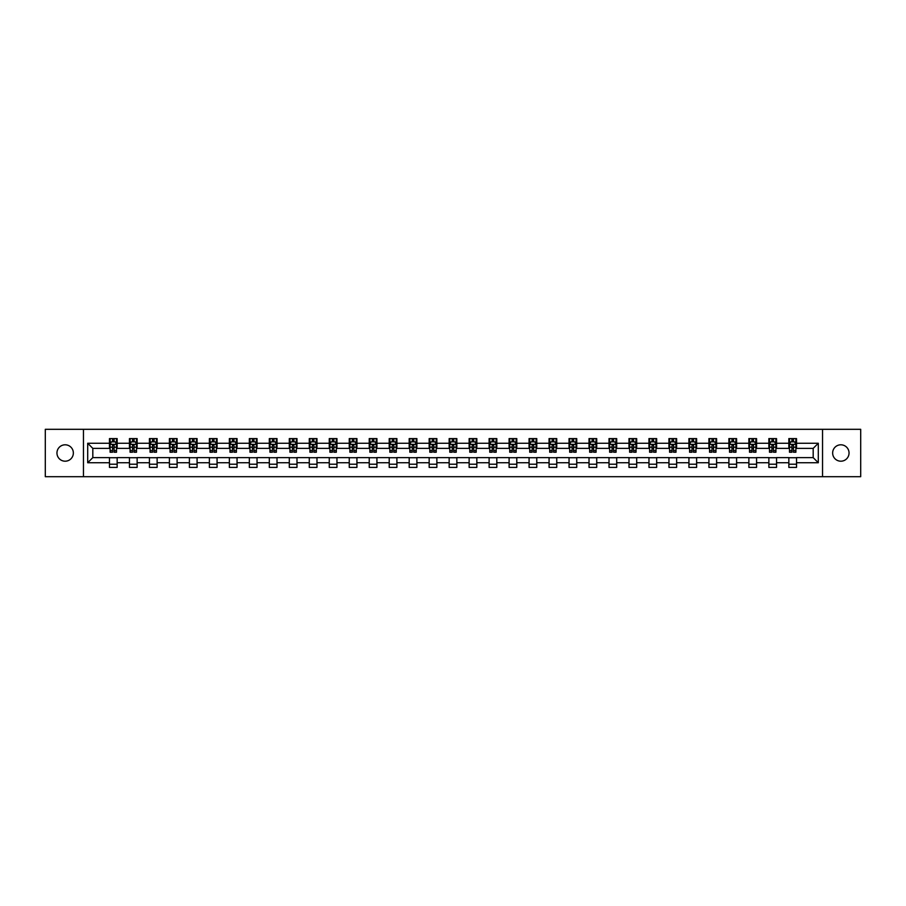 <?xml version="1.0" encoding="UTF-8"?>
<svg xmlns="http://www.w3.org/2000/svg" width="906" height="906" viewBox="0 0 906 906"><rect width="100%" height="100%" fill="white"/><g stroke="black" fill="none" stroke-linecap="round" stroke-linejoin="round"><path stroke-width="1.36" d="M840.847 444.801A8.199 8.199 0 0 0 832.648 453A8.199 8.199 0 0 0 840.847 461.199A8.199 8.199 0 0 0 849.047 453A8.199 8.199 0 0 0 840.847 444.801M65.153 444.801A8.199 8.199 0 0 0 56.953 453A8.199 8.199 0 0 0 65.153 461.199A8.199 8.199 0 0 0 73.352 453A8.199 8.199 0 0 0 65.153 444.801M822.535 476.692L860.7 476.692L860.7 429.308L822.535 429.308L822.535 476.692L83.465 476.692L83.465 429.308L45.3 429.308L45.3 476.692L83.465 476.692M822.535 429.308L83.465 429.308M796.533 443.26L796.533 438.595L788.843 438.595L788.843 443.26L776.544 443.26L776.544 438.595L768.866 438.595L768.866 443.26L756.567 443.26L756.567 438.595L748.877 438.595L748.877 443.26L736.589 443.26L736.589 438.595L728.9 438.595L728.9 443.26L716.601 443.26L716.601 438.595L708.922 438.595L708.922 443.26L696.623 443.26L696.623 438.595L688.934 438.595L688.934 443.26L676.635 443.26L676.635 438.595L668.956 438.595L668.956 443.26L656.657 443.26L656.657 438.595L648.968 438.595L648.968 443.26L636.68 443.26L636.68 438.595L628.99 438.595L628.99 443.26L616.692 443.26L616.692 438.595L609.013 438.595L609.013 443.26L596.714 443.26L596.714 438.595L589.025 438.595L589.025 443.26L576.737 443.26L576.737 438.595L569.047 438.595L569.047 443.26L556.748 443.26L556.748 438.595L549.07 438.595L549.07 443.26L536.771 443.26L536.771 438.595L529.081 438.595L529.081 443.26L516.782 443.26L516.782 438.595L509.104 438.595L509.104 443.26L496.805 443.26L496.805 438.595L489.115 438.595L489.115 443.26L476.828 443.26L476.828 438.595L469.138 438.595L469.138 443.26L456.839 443.26L456.839 438.595L449.161 438.595L449.161 443.26L436.862 443.26L436.862 438.595L429.172 438.595L429.172 443.26L416.885 443.26L416.885 438.595L409.195 438.595L409.195 443.26L396.896 443.26L396.896 438.595L389.218 438.595L389.218 443.26L376.919 443.26L376.919 438.595L369.229 438.595L369.229 443.26L356.93 443.26L356.93 438.595L349.252 438.595L349.252 443.26L336.953 443.26L336.953 438.595L329.263 438.595L329.263 443.26L316.975 443.26L316.975 438.595L309.286 438.595L309.286 443.26L296.987 443.26L296.987 438.595L289.308 438.595L289.308 443.26L277.01 443.26L277.01 438.595L269.32 438.595L269.32 443.26L257.032 443.26L257.032 438.595L249.343 438.595L249.343 443.26L237.044 443.26L237.044 438.595L229.365 438.595L229.365 443.26L217.066 443.26L217.066 438.595L209.377 438.595L209.377 443.26L197.078 443.26L197.078 438.595L189.399 438.595L189.399 443.26L177.1 443.26L177.1 438.595L169.411 438.595L169.411 443.26L157.123 443.26L157.123 438.595L149.433 438.595L149.433 443.26L137.134 443.26L137.134 438.595L129.456 438.595L129.456 443.26L117.157 443.26L117.157 438.595L109.467 438.595L109.467 443.26L87.701 443.26L87.701 462.74L92.82 457.609L109.467 457.609L109.467 467.405L117.157 467.405L117.157 457.609L129.456 457.609L129.456 467.405L137.134 467.405L137.134 457.609L149.433 457.609L149.433 467.405L157.123 467.405L157.123 457.609L169.411 457.609L169.411 467.405L177.1 467.405L177.1 457.609L189.399 457.609L189.399 467.405L197.078 467.405L197.078 457.609L209.377 457.609L209.377 467.405L217.066 467.405L217.066 457.609L229.365 457.609L229.365 467.405L237.044 467.405L237.044 457.609L249.343 457.609L249.343 467.405L257.032 467.405L257.032 457.609L269.32 457.609L269.32 467.405L277.01 467.405L277.01 457.609L289.308 457.609L289.308 467.405L296.987 467.405L296.987 457.609L309.286 457.609L309.286 467.405L316.975 467.405L316.975 457.609L329.263 457.609L329.263 467.405L336.953 467.405L336.953 457.609L349.252 457.609L349.252 467.405L356.93 467.405L356.93 457.609L369.229 457.609L369.229 467.405L376.919 467.405L376.919 457.609L389.218 457.609L389.218 467.405L396.896 467.405L396.896 457.609L409.195 457.609L409.195 467.405L416.885 467.405L416.885 457.609L429.172 457.609L429.172 467.405L436.862 467.405L436.862 457.609L449.161 457.609L449.161 467.405L456.839 467.405L456.839 457.609L469.138 457.609L469.138 467.405L476.828 467.405L476.828 457.609L489.115 457.609L489.115 467.405L496.805 467.405L496.805 457.609L509.104 457.609L509.104 467.405L516.782 467.405L516.782 457.609L529.081 457.609L529.081 467.405L536.771 467.405L536.771 457.609L549.07 457.609L549.07 467.405L556.748 467.405L556.748 457.609L569.047 457.609L569.047 467.405L576.737 467.405L576.737 457.609L589.025 457.609L589.025 467.405L596.714 467.405L596.714 457.609L609.013 457.609L609.013 467.405L616.692 467.405L616.692 457.609L628.99 457.609L628.99 467.405L636.68 467.405L636.68 457.609L648.968 457.609L648.968 467.405L656.657 467.405L656.657 457.609L668.956 457.609L668.956 467.405L676.635 467.405L676.635 457.609L688.934 457.609L688.934 467.405L696.623 467.405L696.623 457.609L708.922 457.609L708.922 467.405L716.601 467.405L716.601 457.609L728.9 457.609L728.9 467.405L736.589 467.405L736.589 457.609L748.877 457.609L748.877 467.405L756.567 467.405L756.567 457.609L768.866 457.609L768.866 467.405L776.544 467.405L776.544 457.609L788.843 457.609L788.843 467.405L796.533 467.405L796.533 457.609L813.18 457.609L813.18 448.391L796.533 448.391L796.533 443.26L818.299 443.26L818.299 462.74L796.533 462.74M788.843 462.74L776.544 462.74M768.866 462.74L756.567 462.74M748.877 462.74L736.589 462.74M728.9 462.74L716.601 462.74M708.922 462.74L696.623 462.74M688.934 462.74L676.635 462.74M668.956 462.74L656.657 462.74M648.968 462.74L636.68 462.74M628.99 462.74L616.692 462.74M609.013 462.74L596.714 462.74M589.025 462.74L576.737 462.74M569.047 462.74L556.748 462.74M549.07 462.74L536.771 462.74M529.081 462.74L516.782 462.74M509.104 462.74L496.805 462.74M489.115 462.74L476.828 462.74M469.138 462.74L456.839 462.74M449.161 462.74L436.862 462.74M429.172 462.74L416.885 462.74M409.195 462.74L396.896 462.74M389.218 462.74L376.919 462.74M369.229 462.74L356.93 462.74M349.252 462.74L336.953 462.74M329.263 462.74L316.975 462.74M309.286 462.74L296.987 462.74M289.308 462.74L277.01 462.74M269.32 462.74L257.032 462.74M249.343 462.74L237.044 462.74M229.365 462.74L217.066 462.74M209.377 462.74L197.078 462.74M189.399 462.74L177.1 462.74M169.411 462.74L157.123 462.74M149.433 462.74L137.134 462.74M129.456 462.74L117.157 462.74M109.467 462.74L87.701 462.74M788.843 443.26L788.843 448.391L776.544 448.391L776.544 443.26M768.866 443.26L768.866 448.391L756.567 448.391L756.567 443.26M748.877 443.26L748.877 448.391L736.589 448.391L736.589 443.26M728.9 443.26L728.9 448.391L716.601 448.391L716.601 443.26M708.922 443.26L708.922 448.391L696.623 448.391L696.623 443.26M688.934 443.26L688.934 448.391L676.635 448.391L676.635 443.26M668.956 443.26L668.956 448.391L656.657 448.391L656.657 443.26M648.968 443.26L648.968 448.391L636.68 448.391L636.68 443.26M628.99 443.26L628.99 448.391L616.692 448.391L616.692 443.26M609.013 443.26L609.013 448.391L596.714 448.391L596.714 443.26M589.025 443.26L589.025 448.391L576.737 448.391L576.737 443.26M569.047 443.26L569.047 448.391L556.748 448.391L556.748 443.26M549.07 443.26L549.07 448.391L536.771 448.391L536.771 443.26M529.081 443.26L529.081 448.391L516.782 448.391L516.782 443.26M509.104 443.26L509.104 448.391L496.805 448.391L496.805 443.26M489.115 443.26L489.115 448.391L476.828 448.391L476.828 443.26M469.138 443.26L469.138 448.391L456.839 448.391L456.839 443.26M449.161 443.26L449.161 448.391L436.862 448.391L436.862 443.26M429.172 443.26L429.172 448.391L416.885 448.391L416.885 443.26M409.195 443.26L409.195 448.391L396.896 448.391L396.896 443.26M389.218 443.26L389.218 448.391L376.919 448.391L376.919 443.26M369.229 443.26L369.229 448.391L356.93 448.391L356.93 443.26M349.252 443.26L349.252 448.391L336.953 448.391L336.953 443.26M329.263 443.26L329.263 448.391L316.975 448.391L316.975 443.26M309.286 443.26L309.286 448.391L296.987 448.391L296.987 443.26M289.308 443.26L289.308 448.391L277.01 448.391L277.01 443.26M269.32 443.26L269.32 448.391L257.032 448.391L257.032 443.26M249.343 443.26L249.343 448.391L237.044 448.391L237.044 443.26M229.365 443.26L229.365 448.391L217.066 448.391L217.066 443.26M209.377 443.26L209.377 448.391L197.078 448.391L197.078 443.26M189.399 443.26L189.399 448.391L177.1 448.391L177.1 443.26M169.411 443.26L169.411 448.391L157.123 448.391L157.123 443.26M149.433 443.26L149.433 448.391L137.134 448.391L137.134 443.26M129.456 443.26L129.456 448.391L117.157 448.391L117.157 443.26M109.467 443.26L109.467 448.391L92.82 448.391L87.701 443.26M92.82 448.391L92.82 457.609M818.299 462.74L813.18 457.609M813.18 448.391L818.299 443.26M109.467 441.788L110.113 441.788M112.548 441.788L114.088 441.788M116.512 441.788L117.157 441.788M109.467 448.266L110.113 448.266M112.548 448.266L114.088 448.266M116.512 448.266L117.157 448.266M109.467 457.734L117.157 457.734M109.467 464.212L117.157 464.212M129.456 457.734L137.134 457.734M129.456 464.212L137.134 464.212M129.456 441.788L130.09 441.788M132.525 441.788L134.065 441.788M136.5 441.788L137.134 441.788M129.456 448.266L130.09 448.266M132.525 448.266L134.065 448.266M136.5 448.266L137.134 448.266M149.433 457.734L157.123 457.734M149.433 464.212L157.123 464.212M149.433 441.788L150.079 441.788M152.514 441.788L154.043 441.788M156.478 441.788L157.123 441.788M149.433 448.266L150.079 448.266M152.514 448.266L154.043 448.266M156.478 448.266L157.123 448.266M169.411 457.734L177.1 457.734M169.411 464.212L177.1 464.212M169.411 441.788L170.056 441.788M172.491 441.788L174.031 441.788M176.466 441.788L177.1 441.788M169.411 448.266L170.056 448.266M172.491 448.266L174.031 448.266M176.466 448.266L177.1 448.266M189.399 457.734L197.078 457.734M189.399 464.212L197.078 464.212M189.399 441.788L190.034 441.788M192.468 441.788L194.009 441.788M196.443 441.788L197.078 441.788M189.399 448.266L190.034 448.266M192.468 448.266L194.009 448.266M196.443 448.266L197.078 448.266M209.377 457.734L217.066 457.734M209.377 464.212L217.066 464.212M209.377 441.788L210.022 441.788M212.457 441.788L213.986 441.788M216.421 441.788L217.066 441.788M209.377 448.266L210.022 448.266M212.457 448.266L213.986 448.266M216.421 448.266L217.066 448.266M229.365 457.734L237.044 457.734M229.365 464.212L237.044 464.212M229.365 441.788L229.999 441.788M232.434 441.788L233.975 441.788M236.409 441.788L237.044 441.788M229.365 448.266L229.999 448.266M232.434 448.266L233.975 448.266M236.409 448.266L237.044 448.266M249.343 457.734L257.032 457.734M249.343 464.212L257.032 464.212M249.343 441.788L249.988 441.788M252.412 441.788L253.952 441.788M256.387 441.788L257.032 441.788M249.343 448.266L249.988 448.266M252.412 448.266L253.952 448.266M256.387 448.266L257.032 448.266M269.32 457.734L277.01 457.734M269.32 464.212L277.01 464.212M269.32 441.788L269.965 441.788M272.4 441.788L273.94 441.788M276.364 441.788L277.01 441.788M269.32 448.266L269.965 448.266M272.4 448.266L273.94 448.266M276.364 448.266L277.01 448.266M289.308 457.734L296.987 457.734M289.308 464.212L296.987 464.212M289.308 441.788L289.943 441.788M292.378 441.788L293.918 441.788M296.353 441.788L296.987 441.788M289.308 448.266L289.943 448.266M292.378 448.266L293.918 448.266M296.353 448.266L296.987 448.266M309.286 457.734L316.975 457.734M309.286 464.212L316.975 464.212M309.286 441.788L309.931 441.788M312.366 441.788L313.895 441.788M316.33 441.788L316.975 441.788M309.286 448.266L309.931 448.266M312.366 448.266L313.895 448.266M316.33 448.266L316.975 448.266M329.263 457.734L336.953 457.734M329.263 464.212L336.953 464.212M329.263 441.788L329.909 441.788M332.343 441.788L333.884 441.788M336.319 441.788L336.953 441.788M329.263 448.266L329.909 448.266M332.343 448.266L333.884 448.266M336.319 448.266L336.953 448.266M349.252 457.734L356.93 457.734M349.252 464.212L356.93 464.212M349.252 441.788L349.886 441.788M352.321 441.788L353.861 441.788M356.296 441.788L356.93 441.788M349.252 448.266L349.886 448.266M352.321 448.266L353.861 448.266M356.296 448.266L356.93 448.266M369.229 457.734L376.919 457.734M369.229 464.212L376.919 464.212M369.229 441.788L369.875 441.788M372.309 441.788L373.838 441.788M376.273 441.788L376.919 441.788M369.229 448.266L369.875 448.266M372.309 448.266L373.838 448.266M376.273 448.266L376.919 448.266M389.218 457.734L396.896 457.734M389.218 464.212L396.896 464.212M389.218 441.788L389.852 441.788M392.287 441.788L393.827 441.788M396.262 441.788L396.896 441.788M389.218 448.266L389.852 448.266M392.287 448.266L393.827 448.266M396.262 448.266L396.896 448.266M409.195 457.734L416.885 457.734M409.195 464.212L416.885 464.212M409.195 441.788L409.84 441.788M412.264 441.788L413.804 441.788M416.239 441.788L416.885 441.788M409.195 448.266L409.84 448.266M412.264 448.266L413.804 448.266M416.239 448.266L416.885 448.266M429.172 457.734L436.862 457.734M429.172 464.212L436.862 464.212M429.172 441.788L429.818 441.788M432.253 441.788L433.781 441.788M436.216 441.788L436.862 441.788M429.172 448.266L429.818 448.266M432.253 448.266L433.781 448.266M436.216 448.266L436.862 448.266M449.161 457.734L456.839 457.734M449.161 464.212L456.839 464.212M449.161 441.788L449.795 441.788M452.23 441.788L453.77 441.788M456.205 441.788L456.839 441.788M449.161 448.266L449.795 448.266M452.23 448.266L453.77 448.266M456.205 448.266L456.839 448.266M469.138 457.734L476.828 457.734M469.138 464.212L476.828 464.212M469.138 441.788L469.784 441.788M472.219 441.788L473.747 441.788M476.182 441.788L476.828 441.788M469.138 448.266L469.784 448.266M472.219 448.266L473.747 448.266M476.182 448.266L476.828 448.266M489.115 457.734L496.805 457.734M489.115 464.212L496.805 464.212M489.115 441.788L489.761 441.788M492.196 441.788L493.736 441.788M496.16 441.788L496.805 441.788M489.115 448.266L489.761 448.266M492.196 448.266L493.736 448.266M496.16 448.266L496.805 448.266M509.104 457.734L516.782 457.734M509.104 464.212L516.782 464.212M509.104 441.788L509.738 441.788M512.173 441.788L513.713 441.788M516.148 441.788L516.782 441.788M509.104 448.266L509.738 448.266M512.173 448.266L513.713 448.266M516.148 448.266L516.782 448.266M529.081 457.734L536.771 457.734M529.081 464.212L536.771 464.212M529.081 441.788L529.727 441.788M532.162 441.788L533.691 441.788M536.125 441.788L536.771 441.788M529.081 448.266L529.727 448.266M532.162 448.266L533.691 448.266M536.125 448.266L536.771 448.266M549.07 457.734L556.748 457.734M549.07 464.212L556.748 464.212M549.07 441.788L549.704 441.788M552.139 441.788L553.679 441.788M556.114 441.788L556.748 441.788M549.07 448.266L549.704 448.266M552.139 448.266L553.679 448.266M556.114 448.266L556.748 448.266M569.047 457.734L576.737 457.734M569.047 464.212L576.737 464.212M569.047 441.788L569.681 441.788M572.116 441.788L573.657 441.788M576.091 441.788L576.737 441.788M569.047 448.266L569.681 448.266M572.116 448.266L573.657 448.266M576.091 448.266L576.737 448.266M589.025 457.734L596.714 457.734M589.025 464.212L596.714 464.212M589.025 441.788L589.67 441.788M592.105 441.788L593.634 441.788M596.069 441.788L596.714 441.788M589.025 448.266L589.67 448.266M592.105 448.266L593.634 448.266M596.069 448.266L596.714 448.266M609.013 457.734L616.692 457.734M609.013 464.212L616.692 464.212M609.013 441.788L609.647 441.788M612.082 441.788L613.622 441.788M616.057 441.788L616.692 441.788M609.013 448.266L609.647 448.266M612.082 448.266L613.622 448.266M616.057 448.266L616.692 448.266M628.99 457.734L636.68 457.734M628.99 464.212L636.68 464.212M628.99 441.788L629.636 441.788M632.06 441.788L633.6 441.788M636.035 441.788L636.68 441.788M628.99 448.266L629.636 448.266M632.06 448.266L633.6 448.266M636.035 448.266L636.68 448.266M648.968 457.734L656.657 457.734M648.968 464.212L656.657 464.212M648.968 441.788L649.613 441.788M652.048 441.788L653.588 441.788M656.012 441.788L656.657 441.788M648.968 448.266L649.613 448.266M652.048 448.266L653.588 448.266M656.012 448.266L656.657 448.266M668.956 457.734L676.635 457.734M668.956 464.212L676.635 464.212M668.956 441.788L669.591 441.788M672.025 441.788L673.566 441.788M676.001 441.788L676.635 441.788M668.956 448.266L669.591 448.266M672.025 448.266L673.566 448.266M676.001 448.266L676.635 448.266M688.934 457.734L696.623 457.734M688.934 464.212L696.623 464.212M688.934 441.788L689.579 441.788M692.014 441.788L693.543 441.788M695.978 441.788L696.623 441.788M688.934 448.266L689.579 448.266M692.014 448.266L693.543 448.266M695.978 448.266L696.623 448.266M708.922 457.734L716.601 457.734M708.922 464.212L716.601 464.212M708.922 441.788L709.557 441.788M711.991 441.788L713.532 441.788M715.967 441.788L716.601 441.788M708.922 448.266L709.557 448.266M711.991 448.266L713.532 448.266M715.967 448.266L716.601 448.266M728.9 457.734L736.589 457.734M728.9 464.212L736.589 464.212M728.9 441.788L729.534 441.788M731.969 441.788L733.509 441.788M735.944 441.788L736.589 441.788M728.9 448.266L729.534 448.266M731.969 448.266L733.509 448.266M735.944 448.266L736.589 448.266M748.877 457.734L756.567 457.734M748.877 464.212L756.567 464.212M748.877 441.788L749.522 441.788M751.957 441.788L753.486 441.788M755.921 441.788L756.567 441.788M748.877 448.266L749.522 448.266M751.957 448.266L753.486 448.266M755.921 448.266L756.567 448.266M768.866 457.734L776.544 457.734M768.866 464.212L776.544 464.212M768.866 441.788L769.5 441.788M771.935 441.788L773.475 441.788M775.91 441.788L776.544 441.788M768.866 448.266L769.5 448.266M771.935 448.266L773.475 448.266M775.91 448.266L776.544 448.266M788.843 457.734L796.533 457.734M788.843 464.212L796.533 464.212M788.843 441.788L789.488 441.788M791.912 441.788L793.452 441.788M795.887 441.788L796.533 441.788M788.843 448.266L789.488 448.266M791.912 448.266L793.452 448.266M795.887 448.266L796.533 448.266M114.088 440.259L112.548 440.259M116.512 450.622L114.088 450.622L114.088 452.23L116.512 452.23L116.512 444.416L115.232 441.856L111.393 441.856L110.113 444.416L110.113 452.23L112.548 452.23L112.548 450.622L110.113 450.622M110.113 444.416L110.113 438.595M116.512 444.416L116.512 438.595M112.548 441.856L112.548 438.595M114.088 438.595L114.088 441.856M114.088 450.622L114.088 445.378L112.548 445.378L112.548 450.622M134.065 440.259L132.525 440.259M136.5 450.622L134.065 450.622L134.065 452.23L136.5 452.23L136.5 444.416L135.221 441.856L131.37 441.856L130.09 444.416L130.09 452.23L132.525 452.23L132.525 450.622L130.09 450.622M130.09 444.416L130.09 438.595M136.5 444.416L136.5 438.595M132.525 441.856L132.525 438.595M134.065 438.595L134.065 441.856M134.065 450.622L134.065 445.378L132.525 445.378L132.525 450.622M154.043 440.259L152.514 440.259M156.478 450.622L154.043 450.622L154.043 452.23L156.478 452.23L156.478 444.416L155.198 441.856L151.359 441.856L150.079 444.416L150.079 452.23L152.514 452.23L152.514 450.622L150.079 450.622M150.079 444.416L150.079 438.595M156.478 444.416L156.478 438.595M152.514 441.856L152.514 438.595M154.043 438.595L154.043 441.856M154.043 450.622L154.043 445.378L152.514 445.378L152.514 450.622M174.031 440.259L172.491 440.259M176.466 450.622L174.031 450.622L174.031 452.23L176.466 452.23L176.466 444.416L175.175 441.856L171.336 441.856L170.056 444.416L170.056 452.23L172.491 452.23L172.491 450.622L170.056 450.622M170.056 444.416L170.056 438.595M176.466 444.416L176.466 438.595M172.491 441.856L172.491 438.595M174.031 438.595L174.031 441.856M174.031 450.622L174.031 445.378L172.491 445.378L172.491 450.622M194.009 440.259L192.468 440.259M196.443 450.622L194.009 450.622L194.009 452.23L196.443 452.23L196.443 444.416L195.164 441.856L191.313 441.856L190.034 444.416L190.034 452.23L192.468 452.23L192.468 450.622L190.034 450.622M190.034 444.416L190.034 438.595M196.443 444.416L196.443 438.595M192.468 441.856L192.468 438.595M194.009 438.595L194.009 441.856M194.009 450.622L194.009 445.378L192.468 445.378L192.468 450.622M213.986 440.259L212.457 440.259M216.421 450.622L213.986 450.622L213.986 452.23L216.421 452.23L216.421 444.416L215.141 441.856L211.302 441.856L210.022 444.416L210.022 452.23L212.457 452.23L212.457 450.622L210.022 450.622M210.022 444.416L210.022 438.595M216.421 444.416L216.421 438.595M212.457 441.856L212.457 438.595M213.986 438.595L213.986 441.856M213.986 450.622L213.986 445.378L212.457 445.378L212.457 450.622M233.975 440.259L232.434 440.259M236.409 450.622L233.975 450.622L233.975 452.23L236.409 452.23L236.409 444.416L235.13 441.856L231.279 441.856L229.999 444.416L229.999 452.23L232.434 452.23L232.434 450.622L229.999 450.622M229.999 444.416L229.999 438.595M236.409 444.416L236.409 438.595M232.434 441.856L232.434 438.595M233.975 438.595L233.975 441.856M233.975 450.622L233.975 445.378L232.434 445.378L232.434 450.622M253.952 440.259L252.412 440.259M256.387 450.622L253.952 450.622L253.952 452.23L256.387 452.23L256.387 444.416L255.107 441.856L251.268 441.856L249.988 444.416L249.988 452.23L252.412 452.23L252.412 450.622L249.988 450.622M249.988 444.416L249.988 438.595M256.387 444.416L256.387 438.595M252.412 441.856L252.412 438.595M253.952 438.595L253.952 441.856M253.952 450.622L253.952 445.378L252.412 445.378L252.412 450.622M273.94 440.259L272.4 440.259M276.364 450.622L273.94 450.622L273.94 452.23L276.364 452.23L276.364 444.416L275.084 441.856L271.245 441.856L269.965 444.416L269.965 452.23L272.4 452.23L272.4 450.622L269.965 450.622M269.965 444.416L269.965 438.595M276.364 444.416L276.364 438.595M272.4 441.856L272.4 438.595M273.94 438.595L273.94 441.856M273.94 450.622L273.94 445.378L272.4 445.378L272.4 450.622M293.918 440.259L292.378 440.259M296.353 450.622L293.918 450.622L293.918 452.23L296.353 452.23L296.353 444.416L295.073 441.856L291.222 441.856L289.943 444.416L289.943 452.23L292.378 452.23L292.378 450.622L289.943 450.622M289.943 444.416L289.943 438.595M296.353 444.416L296.353 438.595M292.378 441.856L292.378 438.595M293.918 438.595L293.918 441.856M293.918 450.622L293.918 445.378L292.378 445.378L292.378 450.622M313.895 440.259L312.366 440.259M316.33 450.622L313.895 450.622L313.895 452.23L316.33 452.23L316.33 444.416L315.05 441.856L311.211 441.856L309.931 444.416L309.931 452.23L312.366 452.23L312.366 450.622L309.931 450.622M309.931 444.416L309.931 438.595M316.33 444.416L316.33 438.595M312.366 441.856L312.366 438.595M313.895 438.595L313.895 441.856M313.895 450.622L313.895 445.378L312.366 445.378L312.366 450.622M333.884 440.259L332.343 440.259M336.319 450.622L333.884 450.622L333.884 452.23L336.319 452.23L336.319 444.416L335.027 441.856L331.188 441.856L329.909 444.416L329.909 452.23L332.343 452.23L332.343 450.622L329.909 450.622M329.909 444.416L329.909 438.595M336.319 444.416L336.319 438.595M332.343 441.856L332.343 438.595M333.884 438.595L333.884 441.856M333.884 450.622L333.884 445.378L332.343 445.378L332.343 450.622M353.861 440.259L352.321 440.259M356.296 450.622L353.861 450.622L353.861 452.23L356.296 452.23L356.296 444.416L355.016 441.856L351.166 441.856L349.886 444.416L349.886 452.23L352.321 452.23L352.321 450.622L349.886 450.622M349.886 444.416L349.886 438.595M356.296 444.416L356.296 438.595M352.321 441.856L352.321 438.595M353.861 438.595L353.861 441.856M353.861 450.622L353.861 445.378L352.321 445.378L352.321 450.622M373.838 440.259L372.309 440.259M376.273 450.622L373.838 450.622L373.838 452.23L376.273 452.23L376.273 444.416L374.993 441.856L371.154 441.856L369.875 444.416L369.875 452.23L372.309 452.23L372.309 450.622L369.875 450.622M369.875 444.416L369.875 438.595M376.273 444.416L376.273 438.595M372.309 441.856L372.309 438.595M373.838 438.595L373.838 441.856M373.838 450.622L373.838 445.378L372.309 445.378L372.309 450.622M393.827 440.259L392.287 440.259M396.262 450.622L393.827 450.622L393.827 452.23L396.262 452.23L396.262 444.416L394.982 441.856L391.132 441.856L389.852 444.416L389.852 452.23L392.287 452.23L392.287 450.622L389.852 450.622M389.852 444.416L389.852 438.595M396.262 444.416L396.262 438.595M392.287 441.856L392.287 438.595M393.827 438.595L393.827 441.856M393.827 450.622L393.827 445.378L392.287 445.378L392.287 450.622M413.804 440.259L412.264 440.259M416.239 450.622L413.804 450.622L413.804 452.23L416.239 452.23L416.239 444.416L414.959 441.856L411.12 441.856L409.84 444.416L409.84 452.23L412.264 452.23L412.264 450.622L409.84 450.622M409.84 444.416L409.84 438.595M416.239 444.416L416.239 438.595M412.264 441.856L412.264 438.595M413.804 438.595L413.804 441.856M413.804 450.622L413.804 445.378L412.264 445.378L412.264 450.622M433.781 440.259L432.253 440.259M436.216 450.622L433.781 450.622L433.781 452.23L436.216 452.23L436.216 444.416L434.937 441.856L431.097 441.856L429.818 444.416L429.818 452.23L432.253 452.23L432.253 450.622L429.818 450.622M429.818 444.416L429.818 438.595M436.216 444.416L436.216 438.595M432.253 441.856L432.253 438.595M433.781 438.595L433.781 441.856M433.781 450.622L433.781 445.378L432.253 445.378L432.253 450.622M453.77 440.259L452.23 440.259M456.205 450.622L453.77 450.622L453.77 452.23L456.205 452.23L456.205 444.416L454.925 441.856L451.075 441.856L449.795 444.416L449.795 452.23L452.23 452.23L452.23 450.622L449.795 450.622M449.795 444.416L449.795 438.595M456.205 444.416L456.205 438.595M452.23 441.856L452.23 438.595M453.77 438.595L453.77 441.856M453.77 450.622L453.77 445.378L452.23 445.378L452.23 450.622M473.747 440.259L472.219 440.259M476.182 450.622L473.747 450.622L473.747 452.23L476.182 452.23L476.182 444.416L474.903 441.856L471.063 441.856L469.784 444.416L469.784 452.23L472.219 452.23L472.219 450.622L469.784 450.622M469.784 444.416L469.784 438.595M476.182 444.416L476.182 438.595M472.219 441.856L472.219 438.595M473.747 438.595L473.747 441.856M473.747 450.622L473.747 445.378L472.219 445.378L472.219 450.622M493.736 440.259L492.196 440.259M496.16 450.622L493.736 450.622L493.736 452.23L496.16 452.23L496.16 444.416L494.88 441.856L491.041 441.856L489.761 444.416L489.761 452.23L492.196 452.23L492.196 450.622L489.761 450.622M489.761 444.416L489.761 438.595M496.16 444.416L496.16 438.595M492.196 441.856L492.196 438.595M493.736 438.595L493.736 441.856M493.736 450.622L493.736 445.378L492.196 445.378L492.196 450.622M513.713 440.259L512.173 440.259M516.148 450.622L513.713 450.622L513.713 452.23L516.148 452.23L516.148 444.416L514.868 441.856L511.018 441.856L509.738 444.416L509.738 452.23L512.173 452.23L512.173 450.622L509.738 450.622M509.738 444.416L509.738 438.595M516.148 444.416L516.148 438.595M512.173 441.856L512.173 438.595M513.713 438.595L513.713 441.856M513.713 450.622L513.713 445.378L512.173 445.378L512.173 450.622M533.691 440.259L532.162 440.259M536.125 450.622L533.691 450.622L533.691 452.23L536.125 452.23L536.125 444.416L534.846 441.856L531.007 441.856L529.727 444.416L529.727 452.23L532.162 452.23L532.162 450.622L529.727 450.622M529.727 444.416L529.727 438.595M536.125 444.416L536.125 438.595M532.162 441.856L532.162 438.595M533.691 438.595L533.691 441.856M533.691 450.622L533.691 445.378L532.162 445.378L532.162 450.622M553.679 440.259L552.139 440.259M556.114 450.622L553.679 450.622L553.679 452.23L556.114 452.23L556.114 444.416L554.834 441.856L550.984 441.856L549.704 444.416L549.704 452.23L552.139 452.23L552.139 450.622L549.704 450.622M549.704 444.416L549.704 438.595M556.114 444.416L556.114 438.595M552.139 441.856L552.139 438.595M553.679 438.595L553.679 441.856M553.679 450.622L553.679 445.378L552.139 445.378L552.139 450.622M573.657 440.259L572.116 440.259M576.091 450.622L573.657 450.622L573.657 452.23L576.091 452.23L576.091 444.416L574.812 441.856L570.973 441.856L569.681 444.416L569.681 452.23L572.116 452.23L572.116 450.622L569.681 450.622M569.681 444.416L569.681 438.595M576.091 444.416L576.091 438.595M572.116 441.856L572.116 438.595M573.657 438.595L573.657 441.856M573.657 450.622L573.657 445.378L572.116 445.378L572.116 450.622M593.634 440.259L592.105 440.259M596.069 450.622L593.634 450.622L593.634 452.23L596.069 452.23L596.069 444.416L594.789 441.856L590.95 441.856L589.67 444.416L589.67 452.23L592.105 452.23L592.105 450.622L589.67 450.622M589.67 444.416L589.67 438.595M596.069 444.416L596.069 438.595M592.105 441.856L592.105 438.595M593.634 438.595L593.634 441.856M593.634 450.622L593.634 445.378L592.105 445.378L592.105 450.622M613.622 440.259L612.082 440.259M616.057 450.622L613.622 450.622L613.622 452.23L616.057 452.23L616.057 444.416L614.778 441.856L610.927 441.856L609.647 444.416L609.647 452.23L612.082 452.23L612.082 450.622L609.647 450.622M609.647 444.416L609.647 438.595M616.057 444.416L616.057 438.595M612.082 441.856L612.082 438.595M613.622 438.595L613.622 441.856M613.622 450.622L613.622 445.378L612.082 445.378L612.082 450.622M633.6 440.259L632.06 440.259M636.035 450.622L633.6 450.622L633.6 452.23L636.035 452.23L636.035 444.416L634.755 441.856L630.916 441.856L629.636 444.416L629.636 452.23L632.06 452.23L632.06 450.622L629.636 450.622M629.636 444.416L629.636 438.595M636.035 444.416L636.035 438.595M632.06 441.856L632.06 438.595M633.6 438.595L633.6 441.856M633.6 450.622L633.6 445.378L632.06 445.378L632.06 450.622M653.588 440.259L652.048 440.259M656.012 450.622L653.588 450.622L653.588 452.23L656.012 452.23L656.012 444.416L654.732 441.856L650.893 441.856L649.613 444.416L649.613 452.23L652.048 452.23L652.048 450.622L649.613 450.622M649.613 444.416L649.613 438.595M656.012 444.416L656.012 438.595M652.048 441.856L652.048 438.595M653.588 438.595L653.588 441.856M653.588 450.622L653.588 445.378L652.048 445.378L652.048 450.622M673.566 440.259L672.025 440.259M676.001 450.622L673.566 450.622L673.566 452.23L676.001 452.23L676.001 444.416L674.721 441.856L670.87 441.856L669.591 444.416L669.591 452.23L672.025 452.23L672.025 450.622L669.591 450.622M669.591 444.416L669.591 438.595M676.001 444.416L676.001 438.595M672.025 441.856L672.025 438.595M673.566 438.595L673.566 441.856M673.566 450.622L673.566 445.378L672.025 445.378L672.025 450.622M693.543 440.259L692.014 440.259M695.978 450.622L693.543 450.622L693.543 452.23L695.978 452.23L695.978 444.416L694.698 441.856L690.859 441.856L689.579 444.416L689.579 452.23L692.014 452.23L692.014 450.622L689.579 450.622M689.579 444.416L689.579 438.595M695.978 444.416L695.978 438.595M692.014 441.856L692.014 438.595M693.543 438.595L693.543 441.856M693.543 450.622L693.543 445.378L692.014 445.378L692.014 450.622M713.532 440.259L711.991 440.259M715.967 450.622L713.532 450.622L713.532 452.23L715.967 452.23L715.967 444.416L714.687 441.856L710.836 441.856L709.557 444.416L709.557 452.23L711.991 452.23L711.991 450.622L709.557 450.622M709.557 444.416L709.557 438.595M715.967 444.416L715.967 438.595M711.991 441.856L711.991 438.595M713.532 438.595L713.532 441.856M713.532 450.622L713.532 445.378L711.991 445.378L711.991 450.622M733.509 440.259L731.969 440.259M735.944 450.622L733.509 450.622L733.509 452.23L735.944 452.23L735.944 444.416L734.664 441.856L730.825 441.856L729.534 444.416L729.534 452.23L731.969 452.23L731.969 450.622L729.534 450.622M729.534 444.416L729.534 438.595M735.944 444.416L735.944 438.595M731.969 441.856L731.969 438.595M733.509 438.595L733.509 441.856M733.509 450.622L733.509 445.378L731.969 445.378L731.969 450.622M753.486 440.259L751.957 440.259M755.921 450.622L753.486 450.622L753.486 452.23L755.921 452.23L755.921 444.416L754.641 441.856L750.802 441.856L749.522 444.416L749.522 452.23L751.957 452.23L751.957 450.622L749.522 450.622M749.522 444.416L749.522 438.595M755.921 444.416L755.921 438.595M751.957 441.856L751.957 438.595M753.486 438.595L753.486 441.856M753.486 450.622L753.486 445.378L751.957 445.378L751.957 450.622M773.475 440.259L771.935 440.259M775.91 450.622L773.475 450.622L773.475 452.23L775.91 452.23L775.91 444.416L774.63 441.856L770.78 441.856L769.5 444.416L769.5 452.23L771.935 452.23L771.935 450.622L769.5 450.622M769.5 444.416L769.5 438.595M775.91 444.416L775.91 438.595M771.935 441.856L771.935 438.595M773.475 438.595L773.475 441.856M773.475 450.622L773.475 445.378L771.935 445.378L771.935 450.622M793.452 440.259L791.912 440.259M795.887 450.622L793.452 450.622L793.452 452.23L795.887 452.23L795.887 444.416L794.607 441.856L790.768 441.856L789.488 444.416L789.488 452.23L791.912 452.23L791.912 450.622L789.488 450.622M789.488 444.416L789.488 438.595M795.887 444.416L795.887 438.595M791.912 441.856L791.912 438.595M793.452 438.595L793.452 441.856M793.452 450.622L793.452 445.378L791.912 445.378L791.912 450.622M116.489 444.359L110.147 444.359M110.113 442.015L111.313 442.015M115.311 442.015L116.512 442.015M112.548 447.19L110.113 447.19M116.512 447.19L114.088 447.19M114.088 441.075L112.548 441.075M136.466 444.359L130.124 444.359M130.09 442.015L131.302 442.015M135.288 442.015L136.5 442.015M132.525 447.19L130.09 447.19M136.5 447.19L134.065 447.19M134.065 441.075L132.525 441.075M156.444 444.359L150.102 444.359M150.079 442.015L151.279 442.015M155.277 442.015L156.478 442.015M152.514 447.19L150.079 447.19M156.478 447.19L154.043 447.19M154.043 441.075L152.514 441.075M176.432 444.359L170.09 444.359M170.056 442.015L171.257 442.015M175.254 442.015L176.466 442.015M172.491 447.19L170.056 447.19M176.466 447.19L174.031 447.19M174.031 441.075L172.491 441.075M196.409 444.359L190.067 444.359M190.034 442.015L191.245 442.015M195.243 442.015L196.443 442.015M192.468 447.19L190.034 447.19M196.443 447.19L194.009 447.19M194.009 441.075L192.468 441.075M216.387 444.359L210.056 444.359M210.022 442.015L211.223 442.015M215.22 442.015L216.421 442.015M212.457 447.19L210.022 447.19M216.421 447.19L213.986 447.19M213.986 441.075L212.457 441.075M236.375 444.359L230.033 444.359M229.999 442.015L231.2 442.015M235.198 442.015L236.409 442.015M232.434 447.19L229.999 447.19M236.409 447.19L233.975 447.19M233.975 441.075L232.434 441.075M256.353 444.359L250.011 444.359M249.988 442.015L251.189 442.015M255.186 442.015L256.387 442.015M252.412 447.19L249.988 447.19M256.387 447.19L253.952 447.19M253.952 441.075L252.412 441.075M276.341 444.359L269.999 444.359M269.965 442.015L271.166 442.015M275.164 442.015L276.364 442.015M272.4 447.19L269.965 447.19M276.364 447.19L273.94 447.19M273.94 441.075L272.4 441.075M296.319 444.359L289.977 444.359M289.943 442.015L291.154 442.015M295.141 442.015L296.353 442.015M292.378 447.19L289.943 447.19M296.353 447.19L293.918 447.19M293.918 441.075L292.378 441.075M316.296 444.359L309.954 444.359M309.931 442.015L311.132 442.015M315.129 442.015L316.33 442.015M312.366 447.19L309.931 447.19M316.33 447.19L313.895 447.19M313.895 441.075L312.366 441.075M336.285 444.359L329.943 444.359M329.909 442.015L331.109 442.015M335.107 442.015L336.319 442.015M332.343 447.19L329.909 447.19M336.319 447.19L333.884 447.19M333.884 441.075L332.343 441.075M356.262 444.359L349.92 444.359M349.886 442.015L351.098 442.015M355.095 442.015L356.296 442.015M352.321 447.19L349.886 447.19M356.296 447.19L353.861 447.19M353.861 441.075L352.321 441.075M376.239 444.359L369.908 444.359M369.875 442.015L371.075 442.015M375.073 442.015L376.273 442.015M372.309 447.19L369.875 447.19M376.273 447.19L373.838 447.19M373.838 441.075L372.309 441.075M396.228 444.359L389.886 444.359M389.852 442.015L391.052 442.015M395.05 442.015L396.262 442.015M392.287 447.19L389.852 447.19M396.262 447.19L393.827 447.19M393.827 441.075L392.287 441.075M416.205 444.359L409.863 444.359M409.84 442.015L411.041 442.015M415.039 442.015L416.239 442.015M412.264 447.19L409.84 447.19M416.239 447.19L413.804 447.19M413.804 441.075L412.264 441.075M436.194 444.359L429.852 444.359M429.818 442.015L431.018 442.015M435.016 442.015L436.216 442.015M432.253 447.19L429.818 447.19M436.216 447.19L433.781 447.19M433.781 441.075L432.253 441.075M456.171 444.359L449.829 444.359M449.795 442.015L451.007 442.015M454.993 442.015L456.205 442.015M452.23 447.19L449.795 447.19M456.205 447.19L453.77 447.19M453.77 441.075L452.23 441.075M476.148 444.359L469.806 444.359M469.784 442.015L470.984 442.015M474.982 442.015L476.182 442.015M472.219 447.19L469.784 447.19M476.182 447.19L473.747 447.19M473.747 441.075L472.219 441.075M496.137 444.359L489.795 444.359M489.761 442.015L490.961 442.015M494.959 442.015L496.16 442.015M492.196 447.19L489.761 447.19M496.16 447.19L493.736 447.19M493.736 441.075L492.196 441.075M516.114 444.359L509.772 444.359M509.738 442.015L510.95 442.015M514.948 442.015L516.148 442.015M512.173 447.19L509.738 447.19M516.148 447.19L513.713 447.19M513.713 441.075L512.173 441.075M536.092 444.359L529.761 444.359M529.727 442.015L530.927 442.015M534.925 442.015L536.125 442.015M532.162 447.19L529.727 447.19M536.125 447.19L533.691 447.19M533.691 441.075L532.162 441.075M556.08 444.359L549.738 444.359M549.704 442.015L550.905 442.015M554.902 442.015L556.114 442.015M552.139 447.19L549.704 447.19M556.114 447.19L553.679 447.19M553.679 441.075L552.139 441.075M576.057 444.359L569.715 444.359M569.681 442.015L570.893 442.015M574.891 442.015L576.091 442.015M572.116 447.19L569.681 447.19M576.091 447.19L573.657 447.19M573.657 441.075L572.116 441.075M596.046 444.359L589.704 444.359M589.67 442.015L590.871 442.015M594.868 442.015L596.069 442.015M592.105 447.19L589.67 447.19M596.069 447.19L593.634 447.19M593.634 441.075L592.105 441.075M616.023 444.359L609.681 444.359M609.647 442.015L610.859 442.015M614.846 442.015L616.057 442.015M612.082 447.19L609.647 447.19M616.057 447.19L613.622 447.19M613.622 441.075L612.082 441.075M636.001 444.359L629.659 444.359M629.636 442.015L630.836 442.015M634.834 442.015L636.035 442.015M632.06 447.19L629.636 447.19M636.035 447.19L633.6 447.19M633.6 441.075L632.06 441.075M655.989 444.359L649.647 444.359M649.613 442.015L650.814 442.015M654.812 442.015L656.012 442.015M652.048 447.19L649.613 447.19M656.012 447.19L653.588 447.19M653.588 441.075L652.048 441.075M675.967 444.359L669.625 444.359M669.591 442.015L670.802 442.015M674.8 442.015L676.001 442.015M672.025 447.19L669.591 447.19M676.001 447.19L673.566 447.19M673.566 441.075L672.025 441.075M695.944 444.359L689.613 444.359M689.579 442.015L690.78 442.015M694.777 442.015L695.978 442.015M692.014 447.19L689.579 447.19M695.978 447.19L693.543 447.19M693.543 441.075L692.014 441.075M715.933 444.359L709.591 444.359M709.557 442.015L710.757 442.015M714.755 442.015L715.967 442.015M711.991 447.19L709.557 447.19M715.967 447.19L713.532 447.19M713.532 441.075L711.991 441.075M735.91 444.359L729.568 444.359M729.534 442.015L730.746 442.015M734.743 442.015L735.944 442.015M731.969 447.19L729.534 447.19M735.944 447.19L733.509 447.19M733.509 441.075L731.969 441.075M755.898 444.359L749.556 444.359M749.522 442.015L750.723 442.015M754.721 442.015L755.921 442.015M751.957 447.19L749.522 447.19M755.921 447.19L753.486 447.19M753.486 441.075L751.957 441.075M775.876 444.359L769.534 444.359M769.5 442.015L770.712 442.015M774.698 442.015L775.91 442.015M771.935 447.19L769.5 447.19M775.91 447.19L773.475 447.19M773.475 441.075L771.935 441.075M795.853 444.359L789.511 444.359M789.488 442.015L790.689 442.015M794.687 442.015L795.887 442.015M791.912 447.19L789.488 447.19M795.887 447.19L793.452 447.19M793.452 441.075L791.912 441.075"/></g></svg>
